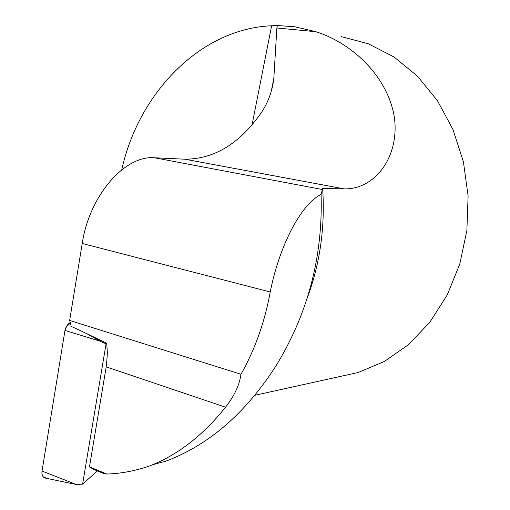 <?xml version="1.0" encoding="UTF-8"?>
<svg xmlns="http://www.w3.org/2000/svg" width="510" height="510" viewBox="0 0 510 510"><rect width="100%" height="100%" fill="white"/><g stroke="black" fill="none" stroke-linecap="round" stroke-linejoin="round"><path stroke-width="0.76" d="M166.222 461.04C208.603 444.994 244.889 413.757 275.062 367.315C307.645 314.938 322.989 257.295 321.096 194.386C300.69 204.331 279.199 246.458 270.23 291.988L82.225 243.48L270.23 291.988C264.677 322.231 254.923 349.656 240.975 374.264C239.458 385.05 234.307 396.028 225.528 407.197C202.993 435.47 177.671 455.054 149.577 465.949C135.418 470.857 121.189 473.554 106.896 474.045L102.803 473.152L93.298 469.245L89.46 466.886L106.488 365.141L107.38 353.149L106.724 343.262L86.464 333.495L100.202 341.222L64.98 330.448L66.651 326.094L70.259 322.524C67.505 324.258 65.739 326.91 64.974 330.48L42.024 471.074L64.98 330.448M106.896 474.045L89.46 466.886M321.096 194.386L322.639 188.496L344.244 188.891C374.365 189.573 399.222 157.87 394.536 118.467C388.869 79.031 354.718 44.083 315.881 31.716L295.009 26.807L277.357 25.5L271.632 25.749C199.99 28.745 138.414 93.54 121.762 169.798M340.119 376.482L358.211 372.491L384.342 361.488L408.586 344.575L429.879 322.167L447.232 294.971L459.784 264.008L466.873 230.52L468.11 195.948L463.411 161.804L453.007 129.591L437.44 100.674L417.48 76.194L394.09 57.037L368.328 43.758L341.279 36.631M322.639 188.496C325.227 227.587 319.948 264.486 306.81 299.191M271.435 90.436L273.8 78.514C272.429 90.512 268.464 101.605 261.91 111.792C240.14 143.367 214.449 159.171 184.824 159.196L154.505 157.775C125.109 154.976 89.416 195.273 82.225 243.48L69.647 320.446L71.183 326.368L86.464 333.495M69.647 320.446L240.975 374.264M273.806 78.514L276.866 27.98L277.357 25.5M106.724 343.262L106.074 343.791L82.614 484.13L97.397 470.928M82.614 484.13L76.334 484.5L44.587 477.94C42.451 476.691 41.597 474.402 42.024 471.074L76.334 484.5M106.074 343.791L100.202 341.222M43.133 476.735L46.799 478.399L44.587 477.94M42.292 475.167L41.909 473.229M106.214 366.868L225.528 407.197M252.106 124.644L271.632 25.749M184.824 159.196L344.244 188.891M154.505 157.775L322.097 189.465M276.866 27.98L315.881 31.716M68.882 323.601L70.807 324.691M166.228 461.072L153.21 464.572M254.821 395.295L358.211 372.491"/></g></svg>
